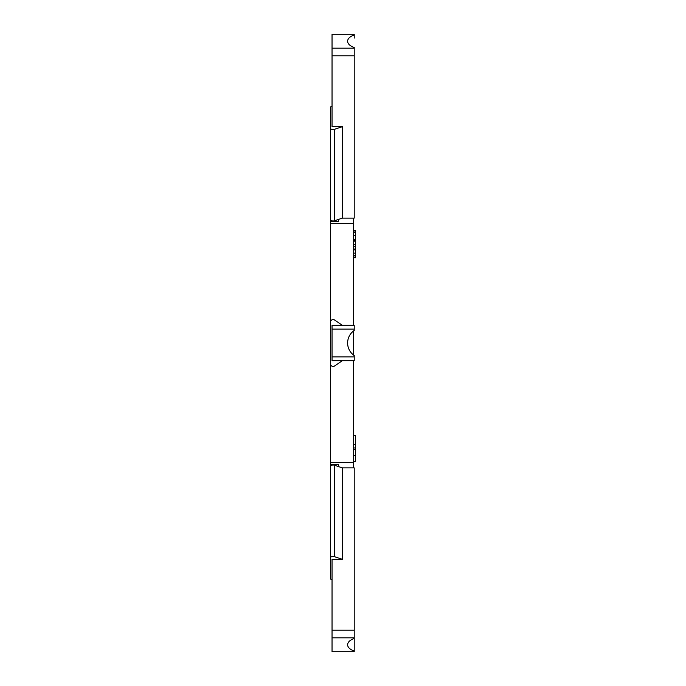 <?xml version="1.0" encoding="UTF-8"?>
<svg xmlns="http://www.w3.org/2000/svg" width="686" height="686" viewBox="0 0 686 686"><rect width="100%" height="100%" fill="white"/><g stroke="black" fill="none" stroke-linecap="round" stroke-linejoin="round"><path stroke-width="1.03" d="M330.463 330.523L330.463 223.49L353.556 223.49L353.556 218.105M353.556 325.31L353.556 223.49M353.556 355.039L353.556 330.961M330.463 355.477L330.463 462.51L353.556 462.51L353.556 467.895M353.556 360.69L353.556 462.51M330.463 462.51L330.463 464.439L338.378 464.439L338.378 466.54M330.463 223.49L330.463 221.561L338.378 221.561L338.378 219.46M334.579 465.254L334.579 556.698L342.4 559.339L332.041 559.339L332.041 630.202L354.216 630.202L354.216 467.895L342.4 467.895L334.579 465.254A2.641 1.321 180 0 0 331.861 465.185A2.641 1.321 180 0 0 330.463 466.351L330.463 464.439M334.579 556.698A2.641 1.321 180 0 0 331.861 556.629A2.641 1.321 180 0 0 330.463 557.795L330.463 578.564A2.641 1.321 180 0 0 332.041 579.773M354.216 637.826L354.216 651.023A15.178 7.589 -0 0 1 347.622 644.763A15.178 7.589 -0 0 1 354.216 638.503L354.216 651.7L332.041 651.7L332.041 637.826L354.216 637.826L354.216 630.202M342.4 559.339L342.4 467.895M332.041 637.826L332.041 630.202M330.463 466.351L330.463 557.795M330.463 221.561L330.463 219.649A2.641 1.321 -0 0 0 331.861 220.815A2.641 1.321 -0 0 0 334.579 220.746L342.4 218.105L354.216 218.105L354.216 47.497A15.178 7.589 180 0 1 347.622 41.237A15.178 7.589 180 0 1 354.216 34.977L354.216 38.107M355.537 435.387L353.556 435.387L355.537 435.387L355.537 449.219L353.556 449.219M353.556 447.958L355.537 447.958L353.556 447.958M353.556 444.288L355.537 444.288M353.556 455.727L355.537 455.727L355.537 449.219M353.556 461.789L355.537 461.789L355.537 455.727M353.556 249.035L355.537 249.035L355.537 230.479L353.556 230.479M353.556 249.858L355.537 249.858L355.537 249.035M353.556 253.134L355.537 253.134L355.537 249.858M353.556 255.604L355.537 255.604L355.537 253.134M353.556 257.079L355.537 257.079L355.537 255.604M353.556 257.73L355.537 257.73L355.537 257.079M353.556 230.976L355.537 230.976M353.556 232.614L355.537 232.614M353.556 235.409L355.537 235.409M353.556 239.345L355.537 239.345M353.556 240.169L355.537 240.169M353.556 241.155L355.537 241.155M353.556 244.276L355.537 244.276M353.556 246.737L355.537 246.737M342.4 218.105L342.4 126.661L334.579 129.302A2.641 1.321 -0 0 1 331.861 129.371A2.641 1.321 -0 0 1 330.463 128.205L330.463 219.649M330.463 346.301L330.463 339.699L330.463 346.301M342.4 325.31L334.579 320.036A2.641 2.641 0 0 0 330.463 322.223L330.463 363.777A2.641 2.641 0 0 0 334.579 365.964L342.4 360.69M332.041 106.227A2.641 1.321 -0 0 0 330.463 107.436L330.463 128.205M354.216 55.798L332.041 55.798L332.041 126.661L342.4 126.661M354.216 48.174L332.041 48.174L332.041 34.3L354.216 34.3L354.216 34.977M332.041 55.798L332.041 48.174M354.216 356.874L332.041 356.874L332.041 360.69L354.216 360.69L354.216 355.52A15.178 15.178 0 0 1 354.216 330.481L354.216 325.31L332.041 325.31L332.041 329.126L354.216 329.126M332.041 356.874L332.041 329.126M334.579 220.746L334.579 129.302"/></g></svg>
